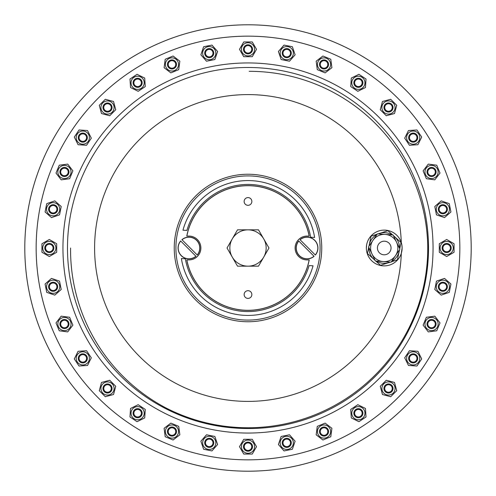 <?xml version="1.0" encoding="UTF-8"?>
<svg xmlns="http://www.w3.org/2000/svg" width="496" height="496" viewBox="0 0 496 496"><rect width="100%" height="100%" fill="white"/><g stroke="black" fill="none" stroke-linecap="round" stroke-linejoin="round"><path stroke-width="0.74" d="M70.581 248A178.61 178.61 0 0 0 165.242 407.569A179.757 179.757 0 0 0 427.744 246.041A178.61 178.61 0 0 0 249.178 71.306M471.2 248A223.2 223.2 0 0 1 248 471.2A223.2 223.2 0 0 1 24.8 248A223.2 223.2 0 0 1 248 24.8A223.2 223.2 0 0 1 471.2 248A223.2 223.2 0 0 1 248 471.2A223.2 223.2 0 0 1 24.8 248A223.2 223.2 0 0 1 248 24.8A223.2 223.2 0 0 1 471.2 248M67.487 248A180.513 180.513 0 0 1 248 67.487A180.513 180.513 0 0 1 409.454 328.73A180.513 180.513 0 0 0 428.513 248A180.513 180.513 0 0 1 409.454 328.73A180.513 180.513 0 0 0 248 67.487A180.513 180.513 0 0 0 67.487 248A180.513 180.513 0 0 0 247.306 428.513M401.307 242.687A153.4 153.4 0 0 0 248 94.6A153.4 153.4 0 0 0 94.6 248A153.4 153.4 0 0 0 248 401.4A153.4 153.4 0 0 0 401.307 253.313L402.12 248A17.881 17.881 0 0 1 384.239 265.881A17.881 17.881 0 0 1 366.358 248L366.643 244.788M401.915 245.322L402.12 248A17.881 17.881 0 0 0 384.239 230.119A17.881 17.881 0 0 0 366.358 248M427.775 248L427.744 246.041A178.61 178.61 0 0 1 165.242 407.569M378.082 233.883L387.915 230.69L392.665 234.961M393.384 235.612L401.066 242.532L399.739 248.781M368.937 246.27L371.082 236.158L377.158 234.186M375.088 260.388L367.406 253.468L368.733 247.219M390.389 262.117L380.556 265.31L375.813 261.039M399.54 249.73L397.389 259.842L391.313 261.814M393.452 235.755A15.326 15.326 0 0 1 399.559 248.403M399.447 249.86A15.326 15.326 0 0 1 391.549 261.466M390.234 262.105A15.326 15.326 0 0 1 376.228 261.07M378.237 233.895A15.326 15.326 0 0 1 392.243 234.93M369.024 246.14A15.326 15.326 0 0 1 376.923 234.534M375.019 260.245A15.326 15.326 0 0 1 368.912 247.597M368.547 246.841L375.385 261.008L391.077 262.167L399.925 249.159L393.086 234.992L377.4 233.833L368.547 246.841M396.502 242.079A13.621 13.621 0 0 1 383.228 261.584A13.621 13.621 0 0 1 372.973 240.337A13.621 13.621 0 0 1 396.502 242.079M389.868 251.832A6.814 6.814 0 0 1 380.407 253.63A6.814 6.814 0 0 1 378.603 244.168A6.814 6.814 0 0 1 388.07 242.37A6.814 6.814 0 0 1 389.868 251.832M243.741 41.943L252.259 41.943L256.519 49.321L252.259 56.699L243.741 56.699L239.481 49.321L243.741 41.943M248 42.737A6.584 6.584 0 0 0 241.416 49.321A6.584 6.584 0 0 0 248 55.905A6.584 6.584 0 0 0 254.584 49.321A6.584 6.584 0 0 0 248 42.737M252.538 49.321A4.538 4.538 0 0 1 248 53.866A4.538 4.538 0 0 1 243.462 49.321A4.538 4.538 0 0 1 248 44.783A4.538 4.538 0 0 1 252.538 49.321M251.757 49.321A3.757 3.757 0 0 1 248 53.078A3.757 3.757 0 0 1 244.243 49.321A3.757 3.757 0 0 1 248 45.564A3.757 3.757 0 0 1 251.757 49.321M41.943 252.259L41.943 243.741L49.321 239.481L56.699 243.741L56.699 252.259L49.321 256.519L41.943 252.259M42.737 248A6.584 6.584 0 0 0 49.321 254.584A6.584 6.584 0 0 0 55.905 248A6.584 6.584 0 0 0 49.321 241.416A6.584 6.584 0 0 0 42.737 248M49.321 243.462A4.538 4.538 0 0 1 53.866 248A4.538 4.538 0 0 1 49.321 252.538A4.538 4.538 0 0 1 44.783 248A4.538 4.538 0 0 1 49.321 243.462M49.321 244.243A3.757 3.757 0 0 1 53.078 248A3.757 3.757 0 0 1 49.321 251.757A3.757 3.757 0 0 1 45.564 248A3.757 3.757 0 0 1 49.321 244.243M454.057 243.741L454.057 252.259L446.679 256.519L439.301 252.259L439.301 243.741L446.679 239.481L454.057 243.741M453.263 248A6.584 6.584 0 0 0 446.679 241.416A6.584 6.584 0 0 0 440.095 248A6.584 6.584 0 0 0 446.679 254.584A6.584 6.584 0 0 0 453.263 248M446.679 252.538A4.538 4.538 0 0 1 442.134 248A4.538 4.538 0 0 1 446.679 243.462A4.538 4.538 0 0 1 451.217 248A4.538 4.538 0 0 1 446.679 252.538M446.679 251.757A3.757 3.757 0 0 1 442.922 248A3.757 3.757 0 0 1 446.679 244.243A3.757 3.757 0 0 1 450.436 248A3.757 3.757 0 0 1 446.679 251.757M252.259 454.057L243.741 454.057L239.481 446.679L243.741 439.301L252.259 439.301L256.519 446.679L252.259 454.057M248 453.263A6.584 6.584 0 0 0 254.584 446.679A6.584 6.584 0 0 0 248 440.095A6.584 6.584 0 0 0 241.416 446.679A6.584 6.584 0 0 0 248 453.263M243.462 446.679A4.538 4.538 0 0 1 248 442.134A4.538 4.538 0 0 1 252.538 446.679A4.538 4.538 0 0 1 248 451.217A4.538 4.538 0 0 1 243.462 446.679M244.243 446.679A3.757 3.757 0 0 1 248 442.922A3.757 3.757 0 0 1 251.757 446.679A3.757 3.757 0 0 1 248 450.436A3.757 3.757 0 0 1 244.243 446.679M366.023 416.962L358.937 421.699L351.292 417.93L350.734 409.423L357.821 404.693L365.465 408.462L366.023 416.962M362.037 418.667A6.584 6.584 0 0 0 363.853 409.535A6.584 6.584 0 0 0 354.721 407.718A6.584 6.584 0 0 0 352.904 416.851A6.584 6.584 0 0 0 362.037 418.667M354.603 415.716A4.538 4.538 0 0 1 355.855 409.417A4.538 4.538 0 0 1 362.154 410.669A4.538 4.538 0 0 1 360.902 416.969A4.538 4.538 0 0 1 354.603 415.716M355.254 415.282A3.757 3.757 0 0 1 356.289 410.068A3.757 3.757 0 0 1 361.503 411.11A3.757 3.757 0 0 1 360.468 416.318A3.757 3.757 0 0 1 355.254 415.282M129.977 79.038L137.063 74.301L144.708 78.07L145.266 86.577L138.179 91.307L130.535 87.538L129.977 79.038M133.963 77.333A6.584 6.584 0 0 0 132.147 86.465A6.584 6.584 0 0 0 141.279 88.282A6.584 6.584 0 0 0 143.096 79.149A6.584 6.584 0 0 0 133.963 77.333M141.397 80.284A4.538 4.538 0 0 1 140.145 86.583A4.538 4.538 0 0 1 133.846 85.331A4.538 4.538 0 0 1 135.098 79.031A4.538 4.538 0 0 1 141.397 80.284M140.746 80.718A3.757 3.757 0 0 1 139.711 85.932A3.757 3.757 0 0 1 134.497 84.89A3.757 3.757 0 0 1 135.532 79.682A3.757 3.757 0 0 1 140.746 80.718M416.962 129.977L421.699 137.063L417.93 144.708L409.423 145.266L404.693 138.179L408.462 130.535L416.962 129.977M418.667 133.963A6.584 6.584 0 0 0 409.535 132.147A6.584 6.584 0 0 0 407.718 141.279A6.584 6.584 0 0 0 416.851 143.096A6.584 6.584 0 0 0 418.667 133.963M415.716 141.397A4.538 4.538 0 0 1 409.417 140.145A4.538 4.538 0 0 1 410.669 133.846A4.538 4.538 0 0 1 416.969 135.098A4.538 4.538 0 0 1 415.716 141.397M415.282 140.746A3.757 3.757 0 0 1 410.068 139.711A3.757 3.757 0 0 1 411.11 134.497A3.757 3.757 0 0 1 416.318 135.532A3.757 3.757 0 0 1 415.282 140.746M79.038 366.023L74.301 358.937L78.07 351.292L86.577 350.734L91.307 357.821L87.538 365.465L79.038 366.023M77.333 362.037A6.584 6.584 0 0 0 86.465 363.853A6.584 6.584 0 0 0 88.282 354.721A6.584 6.584 0 0 0 79.149 352.904A6.584 6.584 0 0 0 77.333 362.037M80.284 354.603A4.538 4.538 0 0 1 86.583 355.855A4.538 4.538 0 0 1 85.331 362.154A4.538 4.538 0 0 1 79.031 360.902A4.538 4.538 0 0 1 80.284 354.603M80.718 355.254A3.757 3.757 0 0 1 85.932 356.289A3.757 3.757 0 0 1 84.89 361.503A3.757 3.757 0 0 1 79.682 360.468A3.757 3.757 0 0 1 80.718 355.254M358.937 74.301L366.023 79.038L365.465 87.538L357.821 91.307L350.734 86.577L351.292 78.07L358.937 74.301M362.037 77.333A6.584 6.584 0 0 0 352.904 79.149A6.584 6.584 0 0 0 354.721 88.282A6.584 6.584 0 0 0 363.853 86.465A6.584 6.584 0 0 0 362.037 77.333M362.154 85.331A4.538 4.538 0 0 1 355.855 86.583A4.538 4.538 0 0 1 354.603 80.284A4.538 4.538 0 0 1 360.902 79.031A4.538 4.538 0 0 1 362.154 85.331M361.503 84.89A3.757 3.757 0 0 1 356.289 85.932A3.757 3.757 0 0 1 355.254 80.718A3.757 3.757 0 0 1 360.468 79.682A3.757 3.757 0 0 1 361.503 84.89M74.301 137.063L79.038 129.977L87.538 130.535L91.307 138.179L86.577 145.266L78.07 144.708L74.301 137.063M77.333 133.963A6.584 6.584 0 0 0 79.149 143.096A6.584 6.584 0 0 0 88.282 141.279A6.584 6.584 0 0 0 86.465 132.147A6.584 6.584 0 0 0 77.333 133.963M85.331 133.846A4.538 4.538 0 0 1 86.583 140.145A4.538 4.538 0 0 1 80.284 141.397A4.538 4.538 0 0 1 79.031 135.098A4.538 4.538 0 0 1 85.331 133.846M84.89 134.497A3.757 3.757 0 0 1 85.932 139.711A3.757 3.757 0 0 1 80.718 140.746A3.757 3.757 0 0 1 79.682 135.532A3.757 3.757 0 0 1 84.89 134.497M137.063 421.699L129.977 416.962L130.535 408.462L138.179 404.693L145.266 409.423L144.708 417.93L137.063 421.699M133.963 418.667A6.584 6.584 0 0 0 143.096 416.851A6.584 6.584 0 0 0 141.279 407.718A6.584 6.584 0 0 0 132.147 409.535A6.584 6.584 0 0 0 133.963 418.667M133.846 410.669A4.538 4.538 0 0 1 140.145 409.417A4.538 4.538 0 0 1 141.397 415.716A4.538 4.538 0 0 1 135.098 416.969A4.538 4.538 0 0 1 133.846 410.669M134.497 411.11A3.757 3.757 0 0 1 139.711 410.068A3.757 3.757 0 0 1 140.746 415.282A3.757 3.757 0 0 1 135.532 416.318A3.757 3.757 0 0 1 134.497 411.11M421.699 358.937L416.962 366.023L408.462 365.465L404.693 357.821L409.423 350.734L417.93 351.292L421.699 358.937M418.667 362.037A6.584 6.584 0 0 0 416.851 352.904A6.584 6.584 0 0 0 407.718 354.721A6.584 6.584 0 0 0 409.535 363.853A6.584 6.584 0 0 0 418.667 362.037M410.669 362.154A4.538 4.538 0 0 1 409.417 355.855A4.538 4.538 0 0 1 415.716 354.603A4.538 4.538 0 0 1 416.969 360.902A4.538 4.538 0 0 1 410.669 362.154M411.11 361.503A3.757 3.757 0 0 1 410.068 356.289A3.757 3.757 0 0 1 415.282 355.254A3.757 3.757 0 0 1 416.318 360.468A3.757 3.757 0 0 1 411.11 361.503M449.264 203.62L450.926 211.978L444.521 217.595L436.455 214.861L434.794 206.503L441.198 200.88L449.264 203.62M449.32 207.954A6.584 6.584 0 0 0 441.576 202.783A6.584 6.584 0 0 0 436.399 210.527A6.584 6.584 0 0 0 444.143 215.698A6.584 6.584 0 0 0 449.32 207.954M443.746 213.695A4.538 4.538 0 0 1 438.408 210.124A4.538 4.538 0 0 1 441.973 204.786A4.538 4.538 0 0 1 447.311 208.351A4.538 4.538 0 0 1 443.746 213.695M443.591 212.927A3.757 3.757 0 0 1 439.177 209.975A3.757 3.757 0 0 1 442.128 205.555A3.757 3.757 0 0 1 446.543 208.506A3.757 3.757 0 0 1 443.591 212.927M203.62 46.736L211.978 45.074L217.595 51.479L214.861 59.545L206.503 61.206L200.88 54.802L203.62 46.736M207.954 46.68A6.584 6.584 0 0 0 202.783 54.424A6.584 6.584 0 0 0 210.527 59.601A6.584 6.584 0 0 0 215.698 51.857A6.584 6.584 0 0 0 207.954 46.68M213.695 52.254A4.538 4.538 0 0 1 210.124 57.592A4.538 4.538 0 0 1 204.786 54.027A4.538 4.538 0 0 1 208.351 48.689A4.538 4.538 0 0 1 213.695 52.254M212.927 52.409A3.757 3.757 0 0 1 209.975 56.823A3.757 3.757 0 0 1 205.555 53.872A3.757 3.757 0 0 1 208.506 49.457A3.757 3.757 0 0 1 212.927 52.409M292.38 449.264L284.022 450.926L278.405 444.521L281.139 436.455L289.497 434.794L295.12 441.198L292.38 449.264M288.046 449.32A6.584 6.584 0 0 0 293.217 441.576A6.584 6.584 0 0 0 285.473 436.399A6.584 6.584 0 0 0 280.302 444.143A6.584 6.584 0 0 0 288.046 449.32M282.305 443.746A4.538 4.538 0 0 1 285.876 438.408A4.538 4.538 0 0 1 291.214 441.973A4.538 4.538 0 0 1 287.649 447.311A4.538 4.538 0 0 1 282.305 443.746M283.073 443.591A3.757 3.757 0 0 1 286.025 439.177A3.757 3.757 0 0 1 290.445 442.128A3.757 3.757 0 0 1 287.494 446.543A3.757 3.757 0 0 1 283.073 443.591M46.736 292.38L45.074 284.022L51.479 278.405L59.545 281.139L61.206 289.497L54.802 295.12L46.736 292.38M46.68 288.046A6.584 6.584 0 0 0 54.424 293.217A6.584 6.584 0 0 0 59.601 285.473A6.584 6.584 0 0 0 51.857 280.302A6.584 6.584 0 0 0 46.68 288.046M52.254 282.305A4.538 4.538 0 0 1 57.592 285.876A4.538 4.538 0 0 1 54.027 291.214A4.538 4.538 0 0 1 48.689 287.649A4.538 4.538 0 0 1 52.254 282.305M52.409 283.073A3.757 3.757 0 0 1 56.823 286.025A3.757 3.757 0 0 1 53.872 290.445A3.757 3.757 0 0 1 49.457 287.494A3.757 3.757 0 0 1 52.409 283.073M173.079 440.002L165.211 436.74L164.095 428.296L170.86 423.107L178.727 426.368L179.843 434.812L173.079 440.002M169.452 437.639A6.584 6.584 0 0 0 178.052 434.074A6.584 6.584 0 0 0 174.487 425.469A6.584 6.584 0 0 0 165.887 429.034A6.584 6.584 0 0 0 169.452 437.639M167.772 429.815A4.538 4.538 0 0 1 173.705 427.36A4.538 4.538 0 0 1 176.167 433.293A4.538 4.538 0 0 1 170.233 435.748A4.538 4.538 0 0 1 167.772 429.815M168.497 430.119A3.757 3.757 0 0 1 173.408 428.085A3.757 3.757 0 0 1 175.441 432.989A3.757 3.757 0 0 1 170.531 435.023A3.757 3.757 0 0 1 168.497 430.119M440.002 322.921L436.74 330.789L428.296 331.905L423.107 325.14L426.368 317.273L434.812 316.157L440.002 322.921M437.639 326.548A6.584 6.584 0 0 0 434.074 317.948A6.584 6.584 0 0 0 425.469 321.513A6.584 6.584 0 0 0 429.034 330.113A6.584 6.584 0 0 0 437.639 326.548M429.815 328.228A4.538 4.538 0 0 1 427.36 322.295A4.538 4.538 0 0 1 433.293 319.833A4.538 4.538 0 0 1 435.748 325.767A4.538 4.538 0 0 1 429.815 328.228M430.119 327.503A3.757 3.757 0 0 1 428.085 322.592A3.757 3.757 0 0 1 432.989 320.559A3.757 3.757 0 0 1 435.023 325.469A3.757 3.757 0 0 1 430.119 327.503M322.921 55.998L330.789 59.26L331.905 67.704L325.14 72.893L317.273 69.632L316.157 61.188L322.921 55.998M326.548 58.361A6.584 6.584 0 0 0 317.948 61.926A6.584 6.584 0 0 0 321.513 70.531A6.584 6.584 0 0 0 330.113 66.966A6.584 6.584 0 0 0 326.548 58.361M328.228 66.185A4.538 4.538 0 0 1 322.295 68.64A4.538 4.538 0 0 1 319.833 62.707A4.538 4.538 0 0 1 325.767 60.252A4.538 4.538 0 0 1 328.228 66.185M327.503 65.881A3.757 3.757 0 0 1 322.592 67.915A3.757 3.757 0 0 1 320.559 63.011A3.757 3.757 0 0 1 325.469 60.977A3.757 3.757 0 0 1 327.503 65.881M55.998 173.079L59.26 165.211L67.704 164.095L72.893 170.86L69.632 178.727L61.188 179.843L55.998 173.079M58.361 169.452A6.584 6.584 0 0 0 61.926 178.052A6.584 6.584 0 0 0 70.531 174.487A6.584 6.584 0 0 0 66.966 165.887A6.584 6.584 0 0 0 58.361 169.452M66.185 167.772A4.538 4.538 0 0 1 68.64 173.705A4.538 4.538 0 0 1 62.707 176.167A4.538 4.538 0 0 1 60.252 170.233A4.538 4.538 0 0 1 66.185 167.772M65.881 168.497A3.757 3.757 0 0 1 67.915 173.408A3.757 3.757 0 0 1 63.011 175.441A3.757 3.757 0 0 1 60.977 170.531A3.757 3.757 0 0 1 65.881 168.497M59.26 330.789L55.998 322.921L61.188 316.157L69.632 317.273L72.893 325.14L67.704 331.905L59.26 330.789M58.361 326.548A6.584 6.584 0 0 0 66.966 330.113A6.584 6.584 0 0 0 70.531 321.513A6.584 6.584 0 0 0 61.926 317.948A6.584 6.584 0 0 0 58.361 326.548M62.707 319.833A4.538 4.538 0 0 1 68.64 322.295A4.538 4.538 0 0 1 66.185 328.228A4.538 4.538 0 0 1 60.252 325.767A4.538 4.538 0 0 1 62.707 319.833M63.011 320.559A3.757 3.757 0 0 1 67.915 322.592A3.757 3.757 0 0 1 65.881 327.503A3.757 3.757 0 0 1 60.977 325.469A3.757 3.757 0 0 1 63.011 320.559M330.789 436.74L322.921 440.002L316.157 434.812L317.273 426.368L325.14 423.107L331.905 428.296L330.789 436.74M326.548 437.639A6.584 6.584 0 0 0 330.113 429.034A6.584 6.584 0 0 0 321.513 425.469A6.584 6.584 0 0 0 317.948 434.074A6.584 6.584 0 0 0 326.548 437.639M319.833 433.293A4.538 4.538 0 0 1 322.295 427.36A4.538 4.538 0 0 1 328.228 429.815A4.538 4.538 0 0 1 325.767 435.748A4.538 4.538 0 0 1 319.833 433.293M320.559 432.989A3.757 3.757 0 0 1 322.592 428.085A3.757 3.757 0 0 1 327.503 430.119A3.757 3.757 0 0 1 325.469 435.023A3.757 3.757 0 0 1 320.559 432.989M165.211 59.26L173.079 55.998L179.843 61.188L178.727 69.632L170.86 72.893L164.095 67.704L165.211 59.26M169.452 58.361A6.584 6.584 0 0 0 165.887 66.966A6.584 6.584 0 0 0 174.487 70.531A6.584 6.584 0 0 0 178.052 61.926A6.584 6.584 0 0 0 169.452 58.361M176.167 62.707A4.538 4.538 0 0 1 173.705 68.64A4.538 4.538 0 0 1 167.772 66.185A4.538 4.538 0 0 1 170.233 60.252A4.538 4.538 0 0 1 176.167 62.707M175.441 63.011A3.757 3.757 0 0 1 173.408 67.915A3.757 3.757 0 0 1 168.497 65.881A3.757 3.757 0 0 1 170.531 60.977A3.757 3.757 0 0 1 175.441 63.011M436.74 165.211L440.002 173.079L434.812 179.843L426.368 178.727L423.107 170.86L428.296 164.095L436.74 165.211M437.639 169.452A6.584 6.584 0 0 0 429.034 165.887A6.584 6.584 0 0 0 425.469 174.487A6.584 6.584 0 0 0 434.074 178.052A6.584 6.584 0 0 0 437.639 169.452M433.293 176.167A4.538 4.538 0 0 1 427.36 173.705A4.538 4.538 0 0 1 429.815 167.772A4.538 4.538 0 0 1 435.748 170.233A4.538 4.538 0 0 1 433.293 176.167M432.989 175.441A3.757 3.757 0 0 1 428.085 173.408A3.757 3.757 0 0 1 430.119 168.497A3.757 3.757 0 0 1 435.023 170.531A3.757 3.757 0 0 1 432.989 175.441M45.074 211.978L46.736 203.62L54.802 200.88L61.206 206.503L59.545 214.861L51.479 217.595L45.074 211.978M46.68 207.954A6.584 6.584 0 0 0 51.857 215.698A6.584 6.584 0 0 0 59.601 210.527A6.584 6.584 0 0 0 54.424 202.783A6.584 6.584 0 0 0 46.68 207.954M54.027 204.786A4.538 4.538 0 0 1 57.592 210.124A4.538 4.538 0 0 1 52.254 213.695A4.538 4.538 0 0 1 48.689 208.351A4.538 4.538 0 0 1 54.027 204.786M53.872 205.555A3.757 3.757 0 0 1 56.823 209.975A3.757 3.757 0 0 1 52.409 212.927A3.757 3.757 0 0 1 49.457 208.506A3.757 3.757 0 0 1 53.872 205.555M211.978 450.926L203.62 449.264L200.88 441.198L206.503 434.794L214.861 436.455L217.595 444.521L211.978 450.926M207.954 449.32A6.584 6.584 0 0 0 215.698 444.143A6.584 6.584 0 0 0 210.527 436.399A6.584 6.584 0 0 0 202.783 441.576A6.584 6.584 0 0 0 207.954 449.32M204.786 441.973A4.538 4.538 0 0 1 210.124 438.408A4.538 4.538 0 0 1 213.695 443.746A4.538 4.538 0 0 1 208.351 447.311A4.538 4.538 0 0 1 204.786 441.973M205.555 442.128A3.757 3.757 0 0 1 209.975 439.177A3.757 3.757 0 0 1 212.927 443.591A3.757 3.757 0 0 1 208.506 446.543A3.757 3.757 0 0 1 205.555 442.128M284.022 45.074L292.38 46.736L295.12 54.802L289.497 61.206L281.139 59.545L278.405 51.479L284.022 45.074M288.046 46.68A6.584 6.584 0 0 0 280.302 51.857A6.584 6.584 0 0 0 285.473 59.601A6.584 6.584 0 0 0 293.217 54.424A6.584 6.584 0 0 0 288.046 46.68M291.214 54.027A4.538 4.538 0 0 1 285.876 57.592A4.538 4.538 0 0 1 282.305 52.254A4.538 4.538 0 0 1 287.649 48.689A4.538 4.538 0 0 1 291.214 54.027M290.445 53.872A3.757 3.757 0 0 1 286.025 56.823A3.757 3.757 0 0 1 283.073 52.409A3.757 3.757 0 0 1 287.494 49.457A3.757 3.757 0 0 1 290.445 53.872M450.926 284.022L449.264 292.38L441.198 295.12L434.794 289.497L436.455 281.139L444.521 278.405L450.926 284.022M449.32 288.046A6.584 6.584 0 0 0 444.143 280.302A6.584 6.584 0 0 0 436.399 285.473A6.584 6.584 0 0 0 441.576 293.217A6.584 6.584 0 0 0 449.32 288.046M441.973 291.214A4.538 4.538 0 0 1 438.408 285.876A4.538 4.538 0 0 1 443.746 282.305A4.538 4.538 0 0 1 447.311 287.649A4.538 4.538 0 0 1 441.973 291.214M442.128 290.445A3.757 3.757 0 0 1 439.177 286.025A3.757 3.757 0 0 1 443.591 283.073A3.757 3.757 0 0 1 446.543 287.494A3.757 3.757 0 0 1 442.128 290.445M396.719 390.693L390.693 396.719L382.459 394.512L380.258 386.279L386.279 380.258L394.512 382.459L396.719 390.693M393.142 393.142A6.584 6.584 0 0 0 393.142 383.83A6.584 6.584 0 0 0 383.83 383.83A6.584 6.584 0 0 0 383.83 393.142A6.584 6.584 0 0 0 393.142 393.142M385.274 391.697A4.538 4.538 0 0 1 385.274 385.274A4.538 4.538 0 0 1 391.697 385.274A4.538 4.538 0 0 1 391.697 391.697A4.538 4.538 0 0 1 385.274 391.697M385.832 391.146A3.757 3.757 0 0 1 385.832 385.832A3.757 3.757 0 0 1 391.146 385.832A3.757 3.757 0 0 1 391.146 391.146A3.757 3.757 0 0 1 385.832 391.146M105.307 396.719L99.281 390.693L101.488 382.459L109.721 380.258L115.742 386.279L113.541 394.512L105.307 396.719M102.858 393.142A6.584 6.584 0 0 0 112.17 393.142A6.584 6.584 0 0 0 112.17 383.83A6.584 6.584 0 0 0 102.858 383.83A6.584 6.584 0 0 0 102.858 393.142M104.303 385.274A4.538 4.538 0 0 1 110.726 385.274A4.538 4.538 0 0 1 110.726 391.697A4.538 4.538 0 0 1 104.303 391.697A4.538 4.538 0 0 1 104.303 385.274M104.854 385.832A3.757 3.757 0 0 1 110.168 385.832A3.757 3.757 0 0 1 110.168 391.146A3.757 3.757 0 0 1 104.854 391.146A3.757 3.757 0 0 1 104.854 385.832M99.281 105.307L105.307 99.281L113.541 101.488L115.742 109.721L109.721 115.742L101.488 113.541L99.281 105.307M102.858 102.858A6.584 6.584 0 0 0 102.858 112.17A6.584 6.584 0 0 0 112.17 112.17A6.584 6.584 0 0 0 112.17 102.858A6.584 6.584 0 0 0 102.858 102.858M110.726 104.303A4.538 4.538 0 0 1 110.726 110.726A4.538 4.538 0 0 1 104.303 110.726A4.538 4.538 0 0 1 104.303 104.303A4.538 4.538 0 0 1 110.726 104.303M110.168 104.854A3.757 3.757 0 0 1 110.168 110.168A3.757 3.757 0 0 1 104.854 110.168A3.757 3.757 0 0 1 104.854 104.854A3.757 3.757 0 0 1 110.168 104.854M390.693 99.281L396.719 105.307L394.512 113.541L386.279 115.742L380.258 109.721L382.459 101.488L390.693 99.281M393.142 102.858A6.584 6.584 0 0 0 383.83 102.858A6.584 6.584 0 0 0 383.83 112.17A6.584 6.584 0 0 0 393.142 112.17A6.584 6.584 0 0 0 393.142 102.858M391.697 110.726A4.538 4.538 0 0 1 385.274 110.726A4.538 4.538 0 0 1 385.274 104.303A4.538 4.538 0 0 1 391.697 104.303A4.538 4.538 0 0 1 391.697 110.726M391.146 110.168A3.757 3.757 0 0 1 385.832 110.168A3.757 3.757 0 0 1 385.832 104.854A3.757 3.757 0 0 1 391.146 104.854A3.757 3.757 0 0 1 391.146 110.168M248 320.094A72.094 72.094 0 0 0 320.094 248A72.094 72.094 0 0 0 248 175.906A72.094 72.094 0 0 0 175.906 248A72.094 72.094 0 0 0 248 320.094M298.797 241.044L298.716 240.963A10.9 10.9 0 0 0 299.33 255.707A10.9 10.9 0 0 0 314.073 256.32L298.797 241.044A10.788 10.788 0 0 0 299.41 255.626A10.788 10.788 0 0 0 313.993 256.24M315.276 254.956L315.357 255.037A10.9 10.9 0 0 0 314.743 240.293A10.9 10.9 0 0 0 299.999 239.68L315.276 254.956A10.788 10.788 0 0 0 314.662 240.374A10.788 10.788 0 0 0 300.08 239.76M197.203 254.956A10.788 10.788 0 0 0 196.59 240.374A10.788 10.788 0 0 0 182.007 239.76L197.284 255.037A10.9 10.9 0 0 0 196.67 240.293A10.9 10.9 0 0 0 181.927 239.68L181.958 239.711M180.643 240.963L180.643 240.963A10.9 10.9 0 0 0 181.257 255.707A10.9 10.9 0 0 0 196.001 256.32L180.724 241.044A10.788 10.788 0 0 0 181.338 255.626A10.788 10.788 0 0 0 195.92 256.24M309.225 236.077L309.225 236.077A62.378 62.378 0 0 0 186.775 236.077L188.964 236.077A11.923 11.923 0 0 1 200.886 248A11.923 11.923 0 0 1 188.964 259.923L186.843 259.923A62.31 62.31 0 0 0 309.157 259.923L309.225 259.923A62.378 62.378 0 0 1 186.775 259.923L186.775 259.923M313.044 265.8A67.437 67.437 0 0 1 181.393 258.54L185.343 258.757A63.575 63.575 0 0 0 309.095 265.583L313.044 265.8M186.775 236.077L186.843 236.077A62.31 62.31 0 0 1 309.157 236.077L307.036 236.077A11.923 11.923 0 0 0 295.114 248A11.923 11.923 0 0 0 307.036 259.923L309.225 259.923M248 290.687A3.863 3.863 0 0 0 244.137 294.55A3.863 3.863 0 0 0 248 298.406A3.863 3.863 0 0 0 251.863 294.55A3.863 3.863 0 0 0 248 290.687M248 197.594A3.863 3.863 0 0 0 244.137 201.45A3.863 3.863 0 0 0 248 205.313A3.863 3.863 0 0 0 251.863 201.45A3.863 3.863 0 0 0 248 197.594M227.025 248L237.51 266.166L248 266.166A18.166 18.166 0 0 1 232.271 238.917A18.166 18.166 0 0 1 263.729 238.917A18.166 18.166 0 0 1 248 266.166L258.49 266.166L268.975 248L258.49 229.834L237.51 229.834L227.025 248M182.956 230.2A67.437 67.437 0 0 1 314.607 237.46L310.657 237.243A63.575 63.575 0 0 0 186.905 230.417L182.956 230.2M36.152 248A211.848 211.848 0 0 0 248 459.848A211.848 211.848 0 0 0 459.848 248A211.848 211.848 0 0 0 248 36.152A211.848 211.848 0 0 0 36.152 248M433.051 248A185.051 185.051 0 0 1 248 433.051A185.051 185.051 0 0 1 62.949 248A185.051 185.051 0 0 1 248 62.949A185.051 185.051 0 0 1 433.051 248M248 174.245A73.755 73.755 0 0 1 321.755 248A73.755 73.755 0 0 1 248 321.755A73.755 73.755 0 0 1 174.245 248A73.755 73.755 0 0 1 248 174.245"/></g></svg>
